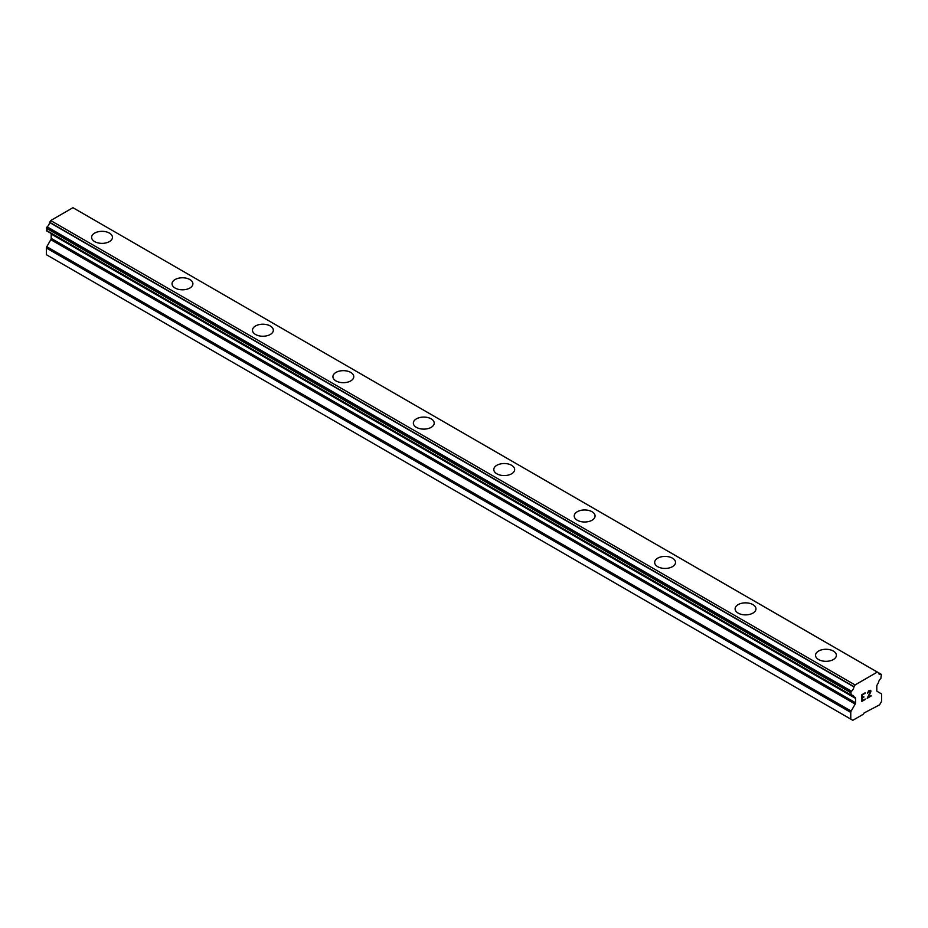 <?xml version="1.0" encoding="UTF-8"?>
<svg xmlns="http://www.w3.org/2000/svg" width="928" height="928" viewBox="0 0 928 928"><rect width="100%" height="100%" fill="white"/><g stroke="black" fill="none" stroke-linecap="round" stroke-linejoin="round"><path stroke-width="1.39" d="M91.605 237.348A10.428 6.02 180 0 1 98.043 231.78A10.428 6.02 180 0 1 109.411 233.09A10.428 6.02 180 0 1 112.462 237.348A10.428 6.02 180 0 1 106.024 242.904A10.428 6.02 180 0 1 94.668 241.605A10.428 6.02 180 0 1 91.605 237.348A10.428 6.02 180 0 1 98.055 231.791A10.428 6.02 180 0 1 109.411 233.102A10.428 6.02 180 0 1 112.462 237.348M189.846 279.537A10.428 6.02 180 0 1 192.896 283.794A10.428 6.02 180 0 1 186.458 289.35A10.428 6.02 180 0 1 175.102 288.04A10.428 6.02 180 0 1 172.04 283.782A10.428 6.02 180 0 1 178.489 278.238A10.428 6.02 180 0 1 189.846 279.537M172.04 283.782A10.428 6.02 180 0 1 178.478 278.226A10.428 6.02 180 0 1 189.846 279.525A10.428 6.02 180 0 1 192.896 283.782M252.486 330.229A10.428 6.02 180 0 1 258.924 324.672A10.428 6.02 180 0 1 270.28 325.983A10.428 6.02 180 0 1 273.331 330.229M270.28 325.972A10.428 6.02 180 0 1 273.331 330.217A10.428 6.02 180 0 1 266.904 335.785A10.428 6.02 180 0 1 255.536 334.474A10.428 6.02 180 0 1 252.486 330.217A10.428 6.02 180 0 1 258.924 324.661A10.428 6.02 180 0 1 270.28 325.972M332.92 376.664A10.428 6.02 180 0 1 339.358 371.096A10.428 6.02 180 0 1 350.714 372.406A10.428 6.02 180 0 1 353.777 376.675A10.428 6.02 180 0 1 347.339 382.22A10.428 6.02 180 0 1 335.971 380.921A10.428 6.02 180 0 1 332.92 376.664A10.428 6.02 180 0 1 339.358 371.119A10.428 6.02 180 0 1 350.714 372.418A10.428 6.02 180 0 1 353.777 376.664M431.16 418.864A10.428 6.02 180 0 1 434.211 423.11A10.428 6.02 180 0 1 427.773 428.666A10.428 6.02 180 0 1 416.405 427.356A10.428 6.02 180 0 1 413.354 423.098A10.428 6.02 180 0 1 419.792 417.554A10.428 6.02 180 0 1 431.16 418.864M413.354 423.098A10.428 6.02 180 0 1 419.792 417.542A10.428 6.02 180 0 1 431.16 418.841A10.428 6.02 180 0 1 434.211 423.098M493.789 469.545A10.428 6.02 180 0 1 500.227 463.977A10.428 6.02 180 0 1 511.595 465.288A10.428 6.02 180 0 1 514.646 469.545A10.428 6.02 180 0 1 508.208 475.101A10.428 6.02 180 0 1 496.84 473.802A10.428 6.02 180 0 1 493.789 469.545A10.428 6.02 180 0 1 500.238 463.988A10.428 6.02 180 0 1 511.595 465.299A10.428 6.02 180 0 1 514.646 469.545M574.223 515.98A10.428 6.02 180 0 1 580.661 510.423A10.428 6.02 180 0 1 592.029 511.722A10.428 6.02 180 0 1 595.08 515.991A10.428 6.02 180 0 1 588.642 521.548A10.428 6.02 180 0 1 577.286 520.237A10.428 6.02 180 0 1 574.223 515.98A10.428 6.02 180 0 1 580.673 510.435A10.428 6.02 180 0 1 592.029 511.746A10.428 6.02 180 0 1 595.08 515.98M654.669 562.426A10.428 6.02 180 0 1 661.096 556.858A10.428 6.02 180 0 1 672.464 558.169A10.428 6.02 180 0 1 675.514 562.426A10.428 6.02 180 0 1 669.076 567.982A10.428 6.02 180 0 1 657.72 566.683A10.428 6.02 180 0 1 654.669 562.426A10.428 6.02 180 0 1 661.107 556.87A10.428 6.02 180 0 1 672.464 558.18A10.428 6.02 180 0 1 675.514 562.426M735.104 608.861A10.428 6.02 180 0 1 741.542 603.304A10.428 6.02 180 0 1 752.898 604.604A10.428 6.02 180 0 1 755.96 608.872A10.428 6.02 180 0 1 749.522 614.417A10.428 6.02 180 0 1 738.154 613.118A10.428 6.02 180 0 1 735.104 608.861A10.428 6.02 180 0 1 741.542 603.316A10.428 6.02 180 0 1 752.898 604.615A10.428 6.02 180 0 1 755.96 608.861M815.538 655.296A10.428 6.02 180 0 1 821.976 649.739A10.428 6.02 180 0 1 833.332 651.038A10.428 6.02 180 0 1 836.395 655.307A10.428 6.02 180 0 1 829.957 660.864A10.428 6.02 180 0 1 818.589 659.553A10.428 6.02 180 0 1 815.538 655.296A10.428 6.02 180 0 1 821.976 649.751A10.428 6.02 180 0 1 833.332 651.062A10.428 6.02 180 0 1 836.395 655.296M862.24 694.944L862.24 697.612L862.228 694.933L865.198 693.228L862.24 694.944M862.24 697.612L863.852 696.684M863.864 697.125L862.24 698.053L863.852 697.114M862.24 698.053L862.24 700.733L862.228 698.053M862.24 700.733L865.198 699.016M861.857 701.382L865.198 699.457L861.857 701.394L861.857 694.724L865.198 692.787M867.518 693.135L868.643 690.803L870.592 690.316M870.882 690.803L870.882 691.464L870.87 690.803M870.882 691.464L870.603 692.265L870.87 691.464M870.603 692.265L869.791 693.993L870.592 692.265M869.791 693.993L867.993 697.404L869.78 693.993M867.993 697.404L871.137 695.594M867.181 698.308L871.137 696.023L867.17 698.32L870.487 691.65L869.722 690.618L867.912 692.914L868.156 691.812L870.22 690.618M853.934 696.789L851.498 695.385A4.547 2.622 -60 0 1 853.076 695.466A4.547 2.622 -60 0 1 853.934 696.789L855.175 697.543A1.891 1.09 -60 0 1 855.57 698.413L855.57 702.774A1.891 1.09 -60 0 1 855.187 704.085L851.15 711.092A1.891 1.09 -60 0 0 850.767 712.414L850.767 719.107L852.809 720.302L863.353 714.212L864.061 712.982L879.558 704.851L881.6 701.313L881.6 694.608A1.891 1.09 -60 0 0 881.206 693.738L877.18 691.383A1.891 1.09 -60 0 1 876.798 690.513L876.798 686.163A1.891 1.09 -60 0 1 877.192 684.841L878.433 682.648A4.547 2.622 -60 0 1 880.869 678.414L881.403 674.412L76.676 209.856M851.498 695.385L850.767 692.648L851.51 691.221A4.547 2.622 -60 0 0 853.969 686.906L855.059 684.945L877.308 672.092L878.398 672.788A4.547 2.622 -60 0 0 879.28 674.192A4.547 2.622 -60 0 0 880.858 674.285L881.182 674.285M51.086 233.438A1.891 1.09 -60 0 1 51.202 234.018L51.202 238.38A1.891 1.09 -60 0 1 50.82 239.691L46.794 246.697A1.891 1.09 120 0 0 46.4 248.02L46.4 254.713L852.809 720.302M46.794 230.968L851.162 695.362L46.794 230.968M877.308 672.092L72.941 207.698L50.692 220.551L49.602 222.5A4.547 2.622 -60 0 1 47.142 226.826L46.597 230.852L850.964 695.246M880.858 674.285L878.422 672.87M855.059 684.945L50.692 220.551M854.062 686.674L49.694 222.279M853.969 686.906L49.602 222.5M851.51 691.221L47.142 226.826M851.185 691.604L46.818 227.209M853.969 696.847L851.452 695.397M850.767 719.107L46.4 254.713M850.964 691.986L46.597 227.592M850.767 692.648L46.4 228.253M850.767 694.817L46.4 230.411M855.57 698.413L51.202 234.018M855.57 702.774L51.202 238.38M855.187 704.085L50.82 239.691M851.15 711.092L46.794 246.697M850.767 712.414L46.4 248.02M854.073 696.94L851.405 695.397"/></g></svg>

